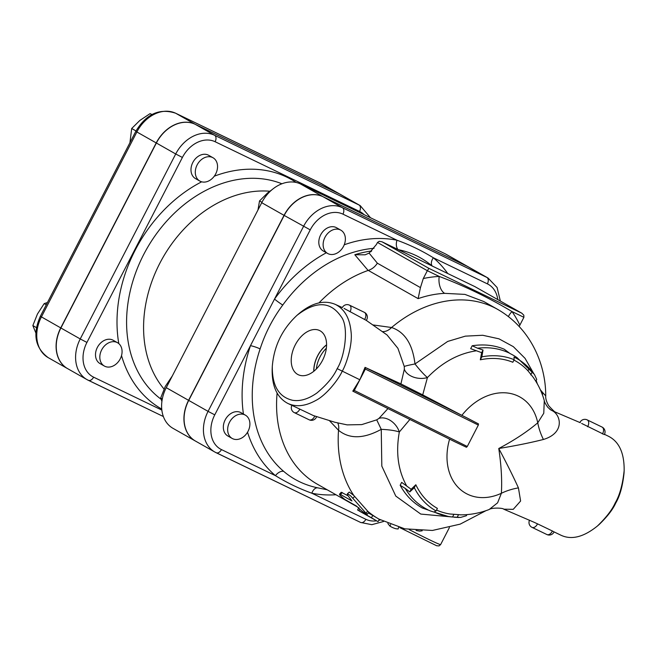 <?xml version="1.0" encoding="UTF-8"?>
<svg xmlns="http://www.w3.org/2000/svg" width="657" height="657" viewBox="0 0 657 657"><rect width="100%" height="100%" fill="white"/><g stroke="black" fill="none" stroke-linecap="round" stroke-linejoin="round"><path stroke-width="0.99" d="M316.337 368.996A23.397 14.922 115.8 0 1 320.033 356.899A23.397 14.922 115.8 0 1 326.348 348.243M326.57 344.941A23.397 14.922 -64.2 0 0 317.733 355.79A23.397 14.922 -64.2 0 0 313.882 371.221M295.264 344.892A24.531 15.645 115.8 0 1 319.926 330.709A24.531 15.645 115.8 0 1 322.989 359.42A24.531 15.645 115.8 0 1 298.607 374.876A24.531 15.645 115.8 0 1 295.264 344.892M313.775 371.312A23.545 15.021 115.8 0 1 317.651 355.741A23.545 15.021 115.8 0 1 326.57 344.81M212.556 157.516A13.386 10.298 -60.5 0 1 213.016 157.754A13.386 10.298 -60.5 0 1 215.381 174.483A13.386 10.298 -60.5 0 1 199.818 181.053A13.386 10.298 -60.5 0 1 197.289 164.628A13.386 10.298 -60.5 0 1 212.556 157.516M199.818 181.053L195.507 178.605A13.386 10.298 -60.5 0 1 192.977 162.18A13.386 10.298 -60.5 0 1 208.236 155.068A13.386 10.298 -60.5 0 1 208.704 155.315L213.016 157.754M152.005 114.507L150.092 113.628L139.826 120.469L131.696 128.509L129.922 142.741M151.816 114.605L150.092 113.628M136.007 130.957L131.696 128.509M101.663 349.902A13.386 10.298 -60.5 0 1 117.546 342.732A13.386 10.298 -60.5 0 1 119.911 359.461A13.386 10.298 -60.5 0 1 104.348 366.031A13.386 10.298 -60.5 0 1 101.663 349.902M104.348 366.031L100.028 363.584A13.386 10.298 -60.5 0 1 97.343 347.454A13.386 10.298 -60.5 0 1 113.226 340.285L117.546 342.732M47.452 302.524L44.191 303.608L37.457 313.997L32.85 325.576L35.864 333.009M36.455 327.621L32.85 325.576M46.277 304.799L44.191 303.608M232.644 438.687A13.386 10.298 -60.5 0 1 232.176 438.449A13.386 10.298 -60.5 0 1 229.819 421.72A13.386 10.298 -60.5 0 1 245.381 415.15A13.386 10.298 -60.5 0 1 247.878 417.359A13.386 10.298 -60.5 0 1 246.761 433.406A13.386 10.298 -60.5 0 1 232.644 438.687M232.176 438.449L227.864 436.002A13.386 10.298 -60.5 0 1 225.499 419.281A13.386 10.298 -60.5 0 1 241.062 412.703L245.381 415.15M172.323 375.919L165.293 386.415L160.686 398.002L161.909 401.386M162.312 398.922L160.686 398.002M324.969 237.341A13.386 10.298 -60.5 0 1 340.852 230.172A13.386 10.298 -60.5 0 1 340.663 250.325A13.386 10.298 -60.5 0 1 327.654 253.471A13.386 10.298 -60.5 0 1 324.969 237.341M327.654 253.471L323.334 251.031A13.386 10.298 -60.5 0 1 320.969 234.303A13.386 10.298 -60.5 0 1 336.532 227.733L340.852 230.172M272.212 189.545L267.662 192.887L259.523 200.927L257.979 209.961M261.938 202.299L259.523 200.927M340.786 194.612A33.762 25.976 119.5 0 0 340.712 194.571A33.762 25.976 119.5 0 0 339.546 193.963L195.104 124.247A33.762 25.976 119.5 0 0 156.218 142.93L60.74 327.9A33.762 25.976 119.5 0 0 67.515 368.585A33.762 25.976 119.5 0 0 67.589 368.626M432.232 266.036A8.032 5.075 130.3 0 1 433.365 257.782C421.81 250.662 409.689 244.806 396.992 240.232A135.112 103.954 119.5 0 0 344.235 244.774M161.844 410.099L93.606 377.167A28.407 21.853 -60.5 0 1 86.929 342.428L182.4 157.45A28.407 21.853 -60.5 0 1 215.126 141.731A5.355 3.416 -64.2 0 0 214.601 135.285L359.042 205L339.694 194.045A33.762 25.976 -60.5 0 1 340.86 194.653L360.208 205.616A33.762 25.976 119.5 0 0 359.042 205A5.355 3.416 115.8 0 1 359.56 211.447A28.407 21.853 -60.5 0 1 364.118 214.667M86.929 342.428L80.236 338.946A33.762 25.976 119.5 0 0 87.011 379.623L67.663 368.667A33.762 25.976 -60.5 0 1 60.896 327.991L156.366 143.012A33.762 25.976 -60.5 0 1 195.26 124.329L339.694 194.045M188.723 400.409L208.072 411.364A33.762 25.976 119.5 0 0 214.847 452.041L195.499 441.085A33.762 25.976 -60.5 0 1 188.723 400.409L284.202 215.43A33.762 25.976 -60.5 0 1 323.088 196.747L467.529 266.463A33.762 25.976 -60.5 0 1 468.696 267.07L488.036 278.034A33.762 25.976 119.5 0 0 486.878 277.426L342.437 207.711A33.762 25.976 119.5 0 0 303.542 226.394L208.072 411.364L214.765 414.846L250.481 345.648A135.112 103.954 119.5 0 0 243.435 414.05M195.351 441.003L173.029 428.356A33.762 25.976 -60.5 0 1 166.254 387.679L261.724 202.701A33.762 25.976 -60.5 0 1 300.619 184.017L445.06 253.733A33.762 25.976 -60.5 0 1 446.226 254.341L468.548 266.988A33.762 25.976 119.5 0 0 467.382 266.381L322.94 196.665A33.762 25.976 119.5 0 0 284.046 215.348L188.575 400.327A33.762 25.976 119.5 0 0 195.351 441.003A33.762 25.976 119.5 0 0 195.425 441.044M269.797 191.236A117.759 90.609 119.5 0 0 160.834 261.338A117.759 90.609 119.5 0 0 164.028 389.018M327.211 489.793L317.914 487.88C304.832 485.186 293.416 479.676 283.668 471.348A8.032 5.075 -49.7 0 0 275.472 475.668C286.895 482.714 299.017 488.57 311.845 493.218A135.112 103.954 119.5 0 0 335.949 494.746M283.668 471.348A127.236 97.893 -60.5 0 1 260.123 348.908A8.032 1.248 18.6 0 0 250.481 345.648L310.235 229.868A28.407 21.853 -60.5 0 1 342.954 214.149L396.992 240.232A8.032 4.977 101.5 0 0 397.97 249.496M378.917 519.087L378.958 519.112A120.494 92.711 119.5 0 1 378.843 519.046L372.815 515.466L371.41 517.741L357.564 509.972L358.952 507.689M368.257 512.879L372.815 515.466M368.339 511.754L368.708 512.238L367.173 514.431L366.031 513.24C367.813 515.137 366.22 514.234 361.268 510.546L356.537 506.095L344.654 499.353L340.014 495.345L339.464 494.261L340.203 494.31L351.955 500.954L347.725 495.279L347.266 494.146L347.75 493.777L350.854 496.076L366.031 513.24L367.608 511.089L368.339 511.754A120.494 92.711 119.5 0 0 376.863 517.88M339.497 494.204L341.254 492.257L348.087 495.821M347.364 493.834L349.253 492.068L353.778 495.444L367.608 511.089M382.678 331.621A16.064 11.514 107.9 0 0 391.572 327.506L373.184 324.96M329.543 420.784L338.527 430.278C349.483 439.204 363.723 438.892 381.249 429.341C389.158 429.686 395.185 430.573 399.333 431.994A16.064 11.456 50.1 0 0 378.958 418.41L376.716 419.848L361.744 424.611L347.134 424.874L334.914 422.27L313.381 415.569L287.495 403.258C295.74 407.225 305.086 406.338 315.549 400.598C326.439 395.251 338.996 378.736 342.19 371.246C346.428 364.339 352.743 344.284 351.052 331.81C349.721 318.054 344.457 308.905 335.251 304.363C324.032 299.699 311.886 302.828 298.812 313.75L296.948 315.368C315.68 300.84 330.348 301.185 340.95 316.387C349.302 326.184 344.81 356.702 337.172 368.634C333.608 376.601 326.825 384.747 316.814 393.067C308.084 399.152 299.962 401.55 292.447 400.253C278.798 396.992 272.088 385.7 272.302 366.392C273.953 346.206 282.165 329.198 296.948 315.368M519.227 326.439L519.859 325.133A133.88 103.009 119.5 0 0 512.008 311.566C488.389 297.498 464.129 285.787 439.229 276.441A13.386 7.687 -92.8 0 0 444.658 293.351L464.926 294.393L483.798 301.538L497.743 309.439A120.494 92.711 119.5 0 0 391.572 327.506C404.819 331.982 412.629 344.137 414.986 363.962A16.064 0.879 170.3 0 0 404.26 366.475L404.351 369.209A16.064 10.758 -174.1 0 0 427.428 377.561C424.028 374.695 419.88 370.162 414.986 363.962L447.68 341.435L465.353 336.146L482.714 335.267L498.967 338.823L513.339 346.658L525.058 358.344L533.64 373.406M428.931 268.376L382.054 241.817L474.904 286.633L521.781 313.192L428.931 268.376L427.337 270.7L439.229 276.441A133.88 103.009 119.5 0 0 423.297 278.527L420.439 287.602L377.348 263.194C375.032 266.783 372.002 269.189 368.273 270.405L368.117 270.454A120.494 92.711 119.5 0 0 318.974 302.893M277.106 393.075A120.494 92.711 119.5 0 0 317.347 484.209L357.244 506.81M368.117 270.454L354.813 254.735L365.169 254.801L369.127 253.109L376.436 244.486L377.479 242.458L427.337 270.7L423.297 278.527M371 251.664A13.386 7.342 81.7 0 1 370.4 251.155A126.374 97.228 119.5 0 0 354.813 254.735M371.722 250.982L370.4 251.155M398.101 249.635C410.855 252.14 422.27 257.651 432.347 266.167M260.123 348.908C265.239 333.099 272.778 318.481 282.765 305.045A8.032 0.739 35.9 0 1 274.519 299.066A135.112 103.954 119.5 0 1 326.365 252.748M521.781 313.192L523.826 315.188L523.9 317.306L512.008 311.566A13.386 8.024 -34.9 0 0 508.436 316.559M420.439 287.602L418.123 298.639A120.494 92.711 -60.5 0 1 444.658 293.351M519.859 325.133L523.9 317.306M382.054 241.817L379.261 241.3L377.479 242.458M474.904 286.633L521.945 313.282M477.532 348.202L472.178 345.771C483.634 343.997 494.294 345.13 504.174 349.187L510.07 353.573A88.276 67.926 -60.5 0 1 517.043 357.63L534.412 374.433L529.296 368.273A87.176 67.071 119.5 0 0 514.029 357.08L514.135 359.708A85.221 65.569 119.5 0 0 481.844 356.841L483.026 350.025L477.532 348.202C488.882 346.88 499.328 348.432 508.888 352.883M535.792 381.224L536.728 379.426L534.412 374.433M472.178 345.771L470.675 348.67L481.663 352.678L480.316 359.806L481.844 356.841M483.026 350.025L481.663 352.678M551.075 410.124L547.938 407.455C545.63 404.285 544.407 401.985 544.275 400.565L544.275 400.565C541.877 392.106 538.157 384.312 533.106 377.184L527.982 370.819A84.433 64.961 119.5 0 0 513.93 360.093M532.08 372.199L530.708 374.86M529.296 368.273L527.982 370.819M514.135 359.708L512.821 362.262A82.355 63.368 119.5 0 0 480.316 359.806M544.275 400.565L543.774 413.245L537.755 422.804A55.245 42.508 119.5 0 0 506.736 392.927A55.245 42.508 119.5 0 0 461.871 415.347L422.714 394.89L427.428 377.561C442.087 362.467 458.299 353.565 476.062 350.854M405.188 488.373L400.162 485.285C405.583 495.206 412.933 502.769 422.229 507.96L429.136 510.382A88.276 67.926 119.5 0 0 430.212 510.891L448.049 516.402A87.176 67.071 -60.5 0 1 434.105 511.934L436.084 510.932A85.221 65.569 -60.5 0 1 414.304 487.699L409.796 491.921L405.188 488.373C410.912 497.94 418.484 505.077 427.904 509.791M466.946 514.62L466.363 515.745L460.598 517.429L452.533 517.002A87.176 67.071 -60.5 0 1 448.049 516.402M400.162 485.285L401.665 482.386L411.159 489.268L415.832 484.743A82.355 63.368 119.5 0 0 437.398 508.387L436.084 510.932M409.796 491.921L411.159 489.268M414.304 487.699L415.832 484.743M457.19 517.297L458.561 514.636L460.516 514.85C470.363 514.883 479.922 513.101 489.178 509.504L489.128 509.52M436.535 510.046A84.433 64.961 119.5 0 0 449.93 513.996L458.561 514.636M452.533 517.002L453.823 514.488M398.035 528.852C396.187 529.099 393.502 528.203 389.979 526.175L387.835 523.506M422.188 530.799L419.651 531.127L416.095 530.486M379.344 519.317L378.038 521.658L359.215 510.998M377.208 521.165L371.41 517.741M359.806 509.249L358.927 510.67L359.716 511.286M380.419 519.925A28.407 21.853 -60.5 0 1 380.403 519.925L378.917 520.081M337.764 422.985A16.064 11.374 -49.6 0 1 338.527 430.278A120.494 92.711 119.5 0 0 353.778 495.444M452.451 516.993L420.767 514.07L395.785 496.084L381.816 466.125L381.249 429.341L376.716 419.848M366.113 320.263L387.063 334.971L397.92 348.333L404.26 366.475M387.95 408.58L378.958 418.41M406.502 485.638C398.06 470.272 395.67 452.394 399.333 431.994L409.886 419.462M422.714 394.89L400.91 383.893L404.351 369.209M461.871 415.347A149.344 4.829 27.3 0 0 466.519 417.68L365.21 367.435L400.91 383.893M350.05 311.796A5.355 3.416 -64.2 0 0 350.124 311.656A5.355 3.416 -64.2 0 0 349.475 305.152L364.331 312.321A5.355 5.355 0 0 1 366.269 320.378L344.096 308.437M335.251 304.363L342.346 307.591A5.355 5.355 0 0 1 349.475 305.152M454.242 441.455L352.99 391.243L454.652 441.668L466.445 447.277L467.283 446.481L354.312 390.455L352.793 391.137L359.831 379.754L365.062 367.353M272.302 366.392L272.187 368.856C271.76 385.897 276.86 397.362 287.495 403.258M549.712 409.196A18.741 17.501 -66.5 0 0 552.011 410.584L556.602 412.604C556.241 413.384 553.596 411.077 548.661 405.681C546.452 401.673 545.474 398.421 545.729 395.925L542.657 392.533A18.741 17.501 -66.5 0 0 542.551 395.218M542.657 392.533L540.341 389.782M537.385 383.934L536.169 380.493M551.083 410.132L552.011 410.584C560.971 414.698 565.151 432.963 543.413 439.476A53.554 36.981 50.2 0 1 537.755 422.804C527.152 431.78 514.152 440.346 498.77 448.501C515.351 445.799 530.232 442.793 543.413 439.476M449.593 439.155A55.245 42.508 119.5 0 0 458.044 487.289A55.245 42.508 119.5 0 0 501.373 493.284L497.604 502.819L489.178 509.504C491.395 507.574 502.975 507.82 503.722 509.183L513.257 509.331L520.607 501.02L518.43 487.888A53.554 39.206 2.9 0 0 501.373 493.284C502.153 480.218 501.283 465.287 498.77 448.501C506.506 462.93 513.06 476.062 518.43 487.888M552.373 530.987L554.081 531.899A5.355 5.355 0 0 1 546.87 534.527L532.014 527.357A5.355 3.416 -64.2 0 0 537.319 524.22A5.355 3.416 -64.2 0 0 537.5 523.843L552.373 530.987A5.355 3.416 115.8 0 1 552.176 531.39A5.355 3.416 115.8 0 1 546.87 534.527M533.385 521.954L537.5 523.843M602.453 433.949A5.355 3.416 115.8 0 0 602.674 433.554A5.355 3.416 115.8 0 0 602.017 427.05A5.355 5.355 0 0 1 604.309 434.581L581.659 423.445M604.456 434.318L608.522 436.281C619.165 441.693 624.372 453.141 624.15 470.626C622.672 484.579 619.674 495.37 615.166 502.999C612.152 509.791 606.239 517.461 597.427 526.011C583.613 537.155 571.401 540.202 560.799 535.151L560.618 535.061M317.865 487.872A8.032 4.977 -78.5 0 0 311.845 493.218L365.883 519.301A28.407 21.853 -60.5 0 0 376.551 520.829M597.427 526.011L599.283 524.401C607.446 516.476 612.924 509.372 615.724 503.081C619.904 496.002 622.68 486.008 624.043 473.073L624.15 470.626M365.21 367.435L365.358 369.053L478.329 425.079L478.501 423.913L466.519 417.68M467.283 446.481L478.329 425.079M354.312 390.455L365.358 369.053M447.754 273.526A135.112 103.954 119.5 0 0 433.365 257.782L487.395 283.865A28.407 21.853 -60.5 0 1 497.768 299.584M379.442 520.221A28.407 21.853 -60.5 0 1 378.744 520.401M247.533 432.232A135.112 103.954 119.5 0 0 275.472 475.668L221.442 449.585A28.407 21.853 -60.5 0 1 214.765 414.846M60.74 327.9L40.356 316.28C32.464 334.06 35.067 347.84 48.175 357.622A33.762 25.976 -60.5 0 1 41.399 316.945L136.87 131.967L135.827 131.301L40.356 316.28M156.218 142.93L136.87 131.967A33.762 25.976 -60.5 0 1 175.764 113.283A5.355 3.416 -64.2 0 0 175.633 113.218A5.355 3.416 -64.2 0 0 175.468 113.144M319.943 182.876A5.355 3.416 115.8 0 1 320.074 182.933A5.355 3.416 115.8 0 1 320.197 182.999A33.762 25.976 -60.5 0 1 321.363 183.607L340.712 194.571M195.104 124.247L175.764 113.283L320.197 182.999L339.546 193.963M161.113 399.251A124.124 95.503 -60.5 0 1 146.314 249.652A124.124 95.503 -60.5 0 1 281.919 183.779M296.241 182.49A131.811 101.416 119.5 0 0 214.264 176.207M201.674 181.817A131.811 101.416 119.5 0 0 118.802 343.619M121.52 355.568A131.811 101.416 119.5 0 0 161.729 409.065M215.126 141.731L359.56 211.447M93.606 377.167A5.355 3.416 115.8 0 1 88.301 380.304A5.355 3.416 115.8 0 1 88.178 380.239A33.762 25.976 119.5 0 1 87.011 379.623L163.363 416.53L88.432 380.362M182.4 157.45L175.715 153.976L80.236 338.946L60.896 327.991M195.26 124.329L214.601 135.285A33.762 25.976 119.5 0 0 175.715 153.976L156.366 143.012M322.94 196.665L300.619 184.017M284.046 215.348L261.724 202.701M467.382 266.381L445.06 253.733M188.575 400.327L166.254 387.679M449.421 527.53L440.625 544.571A34.813 1.125 -152.7 0 1 409.311 529.673M418.123 298.639L368.273 270.405M282.765 305.045A127.236 97.893 -60.5 0 1 374.047 248.305M377.348 263.194L369.127 253.109M390.587 524.631L389.979 526.175M354.591 496.511L352.727 498.343M342.272 492.528L340.49 494.466M337.172 368.634L359.831 379.754M487.395 283.865A5.355 3.416 -64.2 0 0 486.878 277.426L467.529 266.463M342.954 214.149A5.355 3.416 -64.2 0 0 342.437 207.711L323.088 196.747M310.235 229.868L284.202 215.43M216.268 452.78L360.447 522.372A5.355 3.416 -64.2 0 0 360.578 522.438L214.847 452.041A33.762 25.976 119.5 0 0 216.013 452.657A5.355 3.416 -64.2 0 0 216.137 452.722A5.355 3.416 -64.2 0 0 221.442 449.585M383.499 521.51L371.813 524.68L360.578 522.438A5.355 3.416 -64.2 0 0 365.883 519.301M587.613 426.754A5.355 3.416 -64.2 0 0 587.818 426.385A5.355 3.416 -64.2 0 0 587.169 419.88A5.355 5.355 0 0 0 579.934 422.541M314.769 416.053A5.355 3.416 115.8 0 1 314.481 416.661A5.355 3.416 115.8 0 1 309.176 419.798A5.355 5.355 0 0 0 316.584 416.678M291.831 405.468A5.355 5.355 0 0 0 294.32 412.629A5.355 3.416 -64.2 0 0 299.625 409.492A5.355 3.416 -64.2 0 0 299.699 409.352M364.331 312.321A5.355 3.416 115.8 0 1 364.98 318.826A5.355 3.416 115.8 0 1 364.635 319.425M321.363 183.607L175.633 113.218C159.503 107.937 146.24 113.965 135.827 131.301M48.175 357.622L67.515 368.585M370.482 217.738L360.208 205.616M440.625 544.571L439.048 545.91L436.634 545.737L399.875 527.67M381.914 241.751L474.921 286.641M458.947 517.494L454.209 517.215M398.659 527.333L398.085 529.016M553.933 531.833L560.799 535.151M533.574 522.044L503.714 509.175M580.246 422.681L556.036 412.358M500.363 301.054L497.094 287.487L488.036 278.034M529.526 520.196A5.355 5.355 0 0 0 532.014 527.357M602.026 427.05L587.169 419.88M294.32 412.629L309.176 419.798M378.958 519.112L404.728 528.828L432.429 530.454L460.171 524.138L485.958 510.678M545.729 395.925C545.836 364.142 530.651 328.36 497.743 309.439"/></g></svg>
